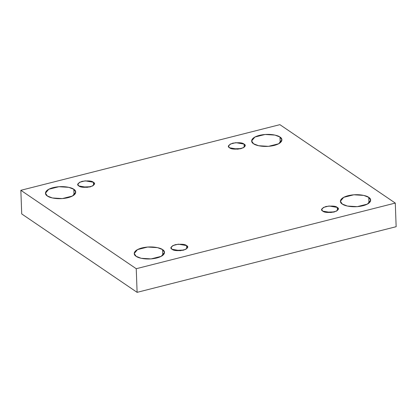 <?xml version="1.0" encoding="UTF-8"?>
<svg xmlns="http://www.w3.org/2000/svg" width="417" height="417" viewBox="0 0 417 417"><rect width="100%" height="100%" fill="white"/><g stroke="black" fill="none" stroke-linecap="round" stroke-linejoin="round"><path stroke-width="0.63" d="M136.145 256.314L141.16 258.285L151.048 258.9L161.217 256.346L164.501 252.41L162.578 249.616L162.786 255.34L162.578 249.616C165.273 250.956 166.435 255.449 156.756 257.993C146.873 260.406 137.777 257.92 136.145 256.314C133.45 254.98 132.283 250.487 141.962 247.943C151.845 245.53 160.941 248.016 162.578 249.616L157.558 247.651L147.67 247.036L137.501 249.59L134.217 253.52L136.145 256.314M342.321 204.069L347.335 206.04L357.223 206.655L367.393 204.101L370.682 200.165L368.753 197.371L368.962 203.095L368.753 197.371C371.448 198.711 372.616 203.199 362.931 205.748C353.048 208.161 343.952 205.675 342.321 204.069C339.626 202.735 338.458 198.242 348.138 195.698C358.021 193.285 367.122 195.766 368.753 197.371L363.733 195.406L353.845 194.791L343.676 197.34L340.392 201.275L342.321 204.069M47.382 196L52.396 197.966L62.284 198.581L72.454 196.032L75.743 192.096L73.814 189.302L74.023 195.02L73.814 189.302C76.509 190.637 77.677 195.13 67.992 197.679C58.109 200.087 49.013 197.606 47.382 196C44.687 194.666 43.519 190.173 53.199 187.624C63.082 185.216 72.183 187.697 73.814 189.302L68.795 187.332L58.906 186.717L48.737 189.271L45.453 193.207L47.382 196M253.557 143.756L258.576 145.721L268.465 146.336L278.634 143.787L281.918 139.851L279.989 137.057L280.203 142.776L279.989 137.057C282.684 138.392 283.852 142.885 274.172 145.434C264.289 147.842 255.188 145.361 253.557 143.756C250.862 142.416 249.694 137.928 259.379 135.379C269.262 132.966 278.358 135.452 279.989 137.057L274.975 135.087L265.087 134.472L254.917 137.026L251.628 140.962L253.557 143.756M229.532 147.774L237.732 149.192L243.325 147.79L245.128 145.627L244.07 144.089L244.185 147.232L244.07 144.089C246.405 145.288 245.342 146.826 240.87 148.697C234.823 149.489 231.044 149.182 229.532 147.774C227.197 146.57 228.261 145.033 232.733 143.167C238.779 142.369 242.558 142.677 244.07 144.089L235.871 142.666L230.278 144.073L228.469 146.237L229.532 147.774M78.865 185.951L87.059 187.374L92.657 185.966L94.461 183.803L93.403 182.265L93.517 185.414L93.403 182.265C95.738 183.47 94.669 185.007 90.202 186.873C84.151 187.671 80.372 187.363 78.865 185.951C76.525 184.747 77.593 183.214 82.066 181.343C88.112 180.551 91.891 180.858 93.403 182.265L85.204 180.848L79.611 182.25L77.802 184.413L78.865 185.951M172.065 249.283L180.264 250.706L185.857 249.303L187.66 247.135L186.602 245.603L186.717 248.746L186.602 245.603C188.937 246.801 187.874 248.339 183.402 250.205C177.355 251.003 173.576 250.695 172.065 249.283C169.729 248.084 170.793 246.546 175.265 244.68C181.312 243.882 185.091 244.19 186.602 245.603L178.403 244.18L172.81 245.582L171.001 247.75L172.065 249.283M322.732 211.106L330.931 212.524L336.524 211.122L338.328 208.959L337.27 207.421L337.384 210.569L337.27 207.421C339.605 208.625 338.541 210.158 334.069 212.029C328.023 212.826 324.244 212.519 322.732 211.106C320.397 209.902 321.46 208.37 325.932 206.498C331.979 205.701 335.758 206.008 337.27 207.421L329.07 205.998L323.477 207.405L321.674 209.569L322.732 211.106M20.85 190.303L279.89 124.657L395.285 203.074L396.15 226.697L395.285 203.074L136.239 268.715L137.11 292.343L396.15 226.697L137.11 292.343L136.239 268.715L20.85 190.303L21.715 213.926L20.85 190.303L136.239 268.715L395.285 203.074L279.89 124.657L20.85 190.303M21.715 213.926L137.11 292.343L21.715 213.926M325.588 212.206L334.616 211.878L325.588 212.206M174.921 250.388L183.949 250.059L174.921 250.388M81.722 187.056L90.75 186.722L81.722 187.056M232.389 148.874L241.417 148.546L232.389 148.874M244.164 146.659L244.67 146.774"/></g></svg>
